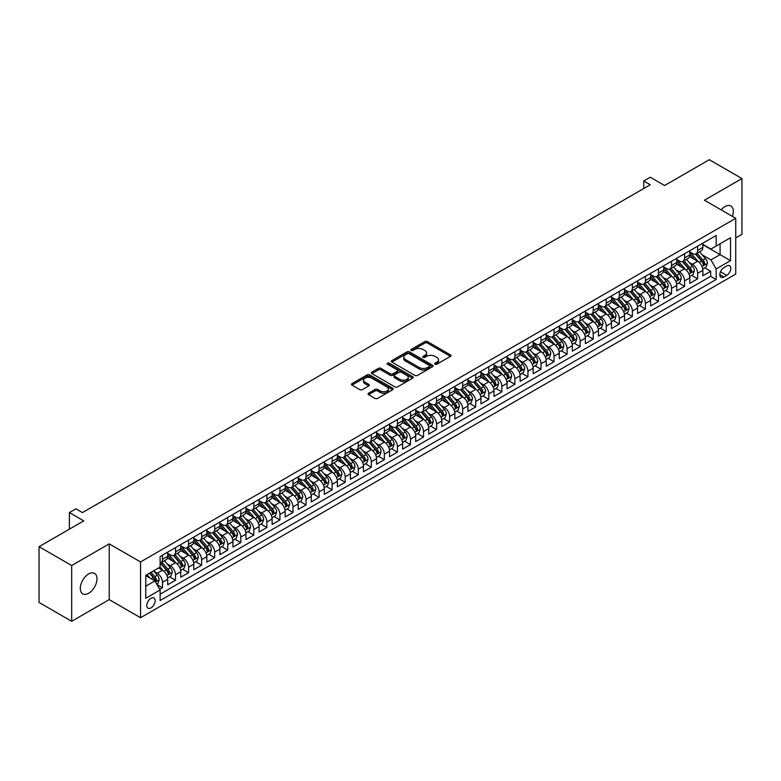 <?xml version="1.0" encoding="UTF-8"?>
<svg xmlns="http://www.w3.org/2000/svg" width="781" height="781" viewBox="0 0 781 781"><rect width="100%" height="100%" fill="white"/><g stroke="black" fill="none" stroke-linecap="round" stroke-linejoin="round"><path stroke-width="1.17" d="M435.046 364.219A1.269 0.732 0 0 0 436.843 364.219L450.452 356.361A1.816 1.045 0 0 0 450.988 355.619A1.816 1.045 0 0 0 450.452 354.886L427.392 341.57A1.816 1.045 0 0 0 424.825 341.57L411.216 349.429A1.269 0.732 0 0 0 410.845 349.947A1.269 0.732 0 0 0 411.216 350.464A1.269 0.732 0 0 0 413.012 350.464L414.77 349.449A5.799 3.349 0 0 1 422.97 349.449L424.893 350.552A5.799 3.349 0 0 1 426.592 352.924A5.799 3.349 0 0 1 424.893 355.287L423.136 356.302A1.269 0.732 0 0 0 422.765 356.819A1.269 0.732 0 0 0 423.136 357.337A1.269 0.732 0 0 0 424.923 357.337L426.69 356.321A5.799 3.349 0 0 1 434.89 356.321L436.813 357.434A5.799 3.349 0 0 1 438.512 359.797A5.799 3.349 0 0 1 436.813 362.169L435.046 363.185A1.269 0.732 0 0 0 434.675 363.702A1.269 0.732 0 0 0 435.046 364.219L435.046 363.185M88.653 593.257A11.813 6.824 120 0 0 96.366 582.851A11.813 6.824 120 0 0 94.56 573.381A11.813 6.824 120 0 0 88.653 573.967A11.813 6.824 120 0 0 80.931 584.373A11.813 6.824 120 0 0 82.747 593.843A11.813 6.824 120 0 0 88.653 593.257M732.402 216.366A11.813 6.824 120 0 0 730.889 205.999A11.813 6.824 120 0 0 724.983 206.584A11.813 6.824 120 0 0 721.146 209.874M150.977 607.911A5.906 3.407 120 0 0 154.833 602.707A5.906 3.407 120 0 0 153.935 597.973A5.906 3.407 120 0 0 150.977 598.266A5.906 3.407 120 0 0 147.121 603.479A5.906 3.407 120 0 0 148.029 608.204A5.906 3.407 120 0 0 150.977 607.911M368.583 393.194A1.816 1.045 0 0 0 368.056 393.936A1.816 1.045 0 0 0 368.583 394.678L375.056 398.417A1.816 1.045 0 0 0 377.613 398.417L392.736 389.69A1.816 1.045 0 0 0 393.263 388.948A1.816 1.045 0 0 0 392.736 388.206L369.677 374.89A1.816 1.045 0 0 0 367.109 374.89L351.987 383.617A1.816 1.045 0 0 0 351.46 384.359A1.816 1.045 0 0 0 351.987 385.101L359.807 389.612A1.816 1.045 0 0 0 362.364 389.612L368.837 385.873A1.816 1.045 0 0 0 369.374 385.14A1.816 1.045 0 0 0 368.837 384.398L364.961 382.163A4.842 2.802 0 0 1 363.546 380.181A4.842 2.802 0 0 1 366.533 377.594A4.842 2.802 0 0 1 371.815 378.199L387.005 386.966A4.842 2.802 0 0 1 388.421 388.948A4.842 2.802 0 0 1 385.433 391.535A4.842 2.802 0 0 1 380.142 390.92L377.613 389.465A1.816 1.045 0 0 0 375.056 389.465L368.583 393.194L368.583 394.678L375.056 390.969L375.056 389.465M735.751 237.893L741.95 234.32L741.95 178.546L709.314 159.705L664.611 185.517L650.251 177.228L643.729 180.997L650.251 184.765L82.454 512.58L75.923 508.812L69.402 512.58L69.402 529.167M71.686 565.522L71.686 621.295L109.213 599.623L109.213 543.859L71.686 565.522L39.05 546.68L83.752 520.868L69.402 512.58M109.213 543.859L140.541 561.949L735.751 218.299L735.751 274.072L140.541 617.712L140.541 561.949M741.95 178.546L704.423 200.219L735.751 218.299M414.896 375.407A1.816 1.045 0 0 0 417.464 375.407L432.576 366.68A1.816 1.045 0 0 0 433.113 365.938A1.816 1.045 0 0 0 432.576 365.205L409.517 351.889A1.816 1.045 0 0 0 406.96 351.889L391.837 360.617A1.816 1.045 0 0 0 391.31 361.359A1.816 1.045 0 0 0 391.837 362.091L414.896 375.407M387.923 364.493A1.269 0.732 0 0 1 389.211 364.678L389.211 363.165L412.661 376.706A1.816 1.045 0 0 1 413.188 377.448A1.816 1.045 0 0 1 412.661 378.18L397.539 386.907A1.816 1.045 0 0 1 394.981 386.907L371.912 373.601L371.912 372.117A1.816 1.045 0 0 0 371.385 372.859A1.816 1.045 0 0 0 371.912 373.601M371.912 372.117L378.385 368.378A1.816 1.045 0 0 1 380.943 368.378L390.305 373.777A1.816 1.045 0 0 0 392.863 373.777L397.158 371.307A1.816 1.045 0 0 0 397.685 370.565A1.816 1.045 0 0 0 397.158 369.823L387.415 364.2A1.269 0.732 0 0 1 387.044 363.682A1.269 0.732 0 0 1 387.825 363.009A1.269 0.732 0 0 1 389.211 363.165M71.686 621.295L39.05 602.454L39.05 546.68M159.754 589.362L162.468 587.79L157.049 584.666M153.964 571.36L157.245 573.244A7.38 4.266 60 0 1 162.468 582.294L167.69 579.277L167.69 584.784L175.52 580.254L169.575 576.827M167.017 563.823L170.297 565.717A7.38 4.266 60 0 1 175.52 574.757L180.743 571.741L180.743 577.247L188.572 572.717L182.637 569.29M180.069 556.287L183.35 558.181A7.38 4.266 60 0 1 188.572 567.221L193.795 564.204L193.795 569.71L201.625 565.19L195.689 561.754M193.122 548.75L196.402 550.644A7.38 4.266 60 0 1 201.625 559.684L206.848 556.668L206.848 562.174L214.677 557.654L208.742 554.217M206.174 541.213L209.454 543.107A7.38 4.266 60 0 1 214.677 552.147L219.9 549.131L219.9 554.637L227.73 550.117L221.794 546.68M219.236 533.677L222.507 535.571A7.38 4.266 60 0 1 227.73 544.611L232.953 541.594L232.953 547.1L240.782 542.58L234.847 539.144M232.289 526.14L235.559 528.034A7.38 4.266 60 0 1 240.782 537.074L246.005 534.058L246.005 539.564L253.835 535.044L247.899 531.617M245.341 518.604L248.612 520.497A7.38 4.266 60 0 1 253.835 529.538L259.058 526.521L259.058 532.027L266.887 527.507L260.952 524.08M258.394 511.067L261.664 512.961A7.38 4.266 60 0 1 266.887 522.001L272.11 518.994L272.11 524.49L279.94 519.97L274.004 516.544M271.446 503.53L274.717 505.424A7.38 4.266 60 0 1 279.94 514.464L285.163 511.457L285.163 516.954L292.992 512.434L287.057 509.007M284.499 495.994L287.769 497.887A7.38 4.266 60 0 1 292.992 506.928L298.215 503.921L298.215 509.417L306.045 504.897L300.109 501.47M297.551 488.457L300.822 490.351A7.38 4.266 60 0 1 306.045 499.401L311.268 496.384L311.268 501.88L319.097 497.36L313.161 493.934M310.604 480.92L313.884 482.814A7.38 4.266 60 0 1 319.097 491.864L324.32 488.847L324.32 494.344L332.15 489.824L326.214 486.397M323.656 473.384L326.936 475.278A7.38 4.266 60 0 1 332.15 484.327L337.372 481.311L337.372 486.807L345.202 482.287L339.266 478.86M336.709 465.857L339.989 467.741A7.38 4.266 60 0 1 345.202 476.791L350.425 473.774L350.425 479.27L358.254 474.75L352.319 471.324M349.761 458.32L353.041 460.204A7.38 4.266 60 0 1 358.254 469.254L363.477 466.237L363.477 471.744L371.317 467.214L365.371 463.787M362.814 450.783L366.094 452.668A7.38 4.266 60 0 1 371.317 461.717L376.53 458.701L376.53 464.207L384.369 459.677L378.424 456.25M375.866 443.247L379.146 445.141A7.38 4.266 60 0 1 384.369 454.181L389.582 451.164L389.582 456.67L397.422 452.14L391.476 448.714M388.918 435.71L392.199 437.604A7.38 4.266 60 0 1 397.422 446.644L402.635 443.628L402.635 449.134L410.474 444.614L404.529 441.177M401.971 428.173L405.251 430.067A7.38 4.266 60 0 1 410.474 439.107L415.697 436.091L415.697 441.597L423.527 437.077L417.581 433.64M415.023 420.637L418.304 422.531A7.38 4.266 60 0 1 423.527 431.571L428.749 428.554L428.749 434.06L436.579 429.54L430.634 426.104M428.076 413.1L431.356 414.994A7.38 4.266 60 0 1 436.579 424.034L441.802 421.018L441.802 426.524L449.631 422.004L443.686 418.567M441.128 405.564L444.409 407.457A7.38 4.266 60 0 1 449.631 416.498L454.854 413.481L454.854 418.987L462.684 414.467L456.748 411.04M454.181 398.027L457.461 399.921A7.38 4.266 60 0 1 462.684 408.961L467.907 405.944L467.907 411.45L475.736 406.93L469.801 403.504M467.233 390.49L470.513 392.384A7.38 4.266 60 0 1 475.736 401.424L480.959 398.417L480.959 403.914L488.789 399.394L482.853 395.967M480.286 382.954L483.566 384.848A7.38 4.266 60 0 1 488.789 393.888L494.012 390.881L494.012 396.377L501.841 391.857L495.906 388.43M493.338 375.417L496.618 377.311A7.38 4.266 60 0 1 501.841 386.351L507.064 383.344L507.064 388.84L514.894 384.32L508.958 380.894M506.4 367.88L509.671 369.774A7.38 4.266 60 0 1 514.894 378.824L520.117 375.807L520.117 381.304L527.946 376.784L522.011 373.357M519.453 360.344L522.723 362.238A7.38 4.266 60 0 1 527.946 371.287L533.169 368.271L533.169 373.767L540.999 369.247L535.063 365.82M532.505 352.807L535.776 354.701A7.38 4.266 60 0 1 540.999 363.751L546.222 360.734L546.222 366.23L554.051 361.71L548.116 358.284M545.558 345.28L548.828 347.164A7.38 4.266 60 0 1 554.051 356.214L559.274 353.197L559.274 358.694L567.104 354.174L561.168 350.747M558.61 337.743L561.881 339.628A7.38 4.266 60 0 1 567.104 348.677L572.327 345.661L572.327 351.167L580.156 346.637L574.22 343.21M571.663 330.207L574.933 332.091A7.38 4.266 60 0 1 580.156 341.141L585.379 338.124L585.379 343.63L593.209 339.1L587.273 335.674M584.715 322.67L587.995 324.564A7.38 4.266 60 0 1 593.209 333.604L598.431 330.588L598.431 336.094L606.261 331.564L600.325 328.137M597.768 315.133L601.048 317.027A7.38 4.266 60 0 1 606.261 326.067L611.484 323.051L611.484 328.557L619.313 324.037L613.378 320.6M610.82 307.597L614.1 309.491A7.38 4.266 60 0 1 619.313 318.531L624.536 315.514L624.536 321.02L632.366 316.5L626.43 313.064M623.873 300.06L627.153 301.954A7.38 4.266 60 0 1 632.366 310.994L637.589 307.978L637.589 313.484L645.428 308.964L639.483 305.527M636.925 292.524L640.205 294.417A7.38 4.266 60 0 1 645.428 303.458L650.641 300.441L650.641 305.947L658.481 301.427L652.535 297.991M649.977 284.987L653.258 286.881A7.38 4.266 60 0 1 658.481 295.921L663.694 292.904L663.694 298.41L671.533 293.89L665.588 290.464M663.03 277.45L666.31 279.344A7.38 4.266 60 0 1 671.533 288.384L676.746 285.368L676.746 290.874L684.586 286.354L678.64 282.927M676.082 269.914L679.363 271.808A7.38 4.266 60 0 1 684.586 280.848L689.799 277.841L689.799 283.337L697.638 278.817L697.638 273.311A7.38 4.266 -120 0 0 692.415 264.271L689.135 262.377M691.693 275.39L697.638 278.817M167.69 579.277A7.38 4.266 -120 0 0 162.468 570.237L158.553 567.972M180.743 571.741A7.38 4.266 -120 0 0 175.52 562.701L167.446 558.034M193.795 564.204A7.38 4.266 -120 0 0 188.572 555.164L180.499 550.498M206.848 556.668A7.38 4.266 -120 0 0 201.625 547.627L193.551 542.971M219.9 549.131A7.38 4.266 -120 0 0 214.677 540.091L206.604 535.434M232.953 541.594A7.38 4.266 -120 0 0 227.73 532.554L219.656 527.897M246.005 534.058A7.38 4.266 -120 0 0 240.782 525.017L232.709 520.361M259.058 526.521A7.38 4.266 -120 0 0 253.835 517.481L245.761 512.824M272.11 518.994A7.38 4.266 -120 0 0 266.887 509.944L258.814 505.287M285.163 511.457A7.38 4.266 -120 0 0 279.94 502.408L271.866 497.751M298.215 503.921A7.38 4.266 -120 0 0 292.992 494.871L284.919 490.214M311.268 496.384A7.38 4.266 -120 0 0 306.045 487.334L297.971 482.678M324.32 488.847A7.38 4.266 -120 0 0 319.097 479.798L311.023 475.141M337.372 481.311A7.38 4.266 -120 0 0 332.15 472.271L324.086 467.604M350.425 473.774A7.38 4.266 -120 0 0 345.202 464.734L337.138 460.068M363.477 466.237A7.38 4.266 -120 0 0 358.254 457.197L350.191 452.531M376.53 458.701A7.38 4.266 -120 0 0 371.317 449.661L363.243 444.994M389.582 451.164A7.38 4.266 -120 0 0 384.369 442.124L376.296 437.458M402.635 443.628A7.38 4.266 -120 0 0 397.422 434.587L389.348 429.921M415.697 436.091A7.38 4.266 -120 0 0 410.474 427.051L402.4 422.394M428.749 428.554A7.38 4.266 -120 0 0 423.527 419.514L415.453 414.857M441.802 421.018A7.38 4.266 -120 0 0 436.579 411.977L428.505 407.321M454.854 413.481A7.38 4.266 -120 0 0 449.631 404.441L441.558 399.784M467.907 405.944A7.38 4.266 -120 0 0 462.684 396.904L454.61 392.247M480.959 398.417A7.38 4.266 -120 0 0 475.736 389.368L467.663 384.711M494.012 390.881A7.38 4.266 -120 0 0 488.789 381.831L480.715 377.174M507.064 383.344A7.38 4.266 -120 0 0 501.841 374.294L493.768 369.638M520.117 375.807A7.38 4.266 -120 0 0 514.894 366.758L506.82 362.101M533.169 368.271A7.38 4.266 -120 0 0 527.946 359.221L519.873 354.564M546.222 360.734A7.38 4.266 -120 0 0 540.999 351.694L532.925 347.028M559.274 353.197A7.38 4.266 -120 0 0 554.051 344.157L545.978 339.491M572.327 345.661A7.38 4.266 -120 0 0 567.104 336.621L559.03 331.954M585.379 338.124A7.38 4.266 -120 0 0 580.156 329.084L572.082 324.418M598.431 330.588A7.38 4.266 -120 0 0 593.209 321.547L585.135 316.881M611.484 323.051A7.38 4.266 -120 0 0 606.261 314.011L598.197 309.344M624.536 315.514A7.38 4.266 -120 0 0 619.313 306.474L611.25 301.817M637.589 307.978A7.38 4.266 -120 0 0 632.366 298.938L624.302 294.281M650.641 300.441A7.38 4.266 -120 0 0 645.428 291.401L637.355 286.744M663.694 292.904A7.38 4.266 -120 0 0 658.481 283.864L650.407 279.207M676.746 285.368A7.38 4.266 -120 0 0 671.533 276.328L663.459 271.671M689.799 277.841A7.38 4.266 -120 0 0 684.586 268.791L676.512 264.134M726.74 266.009L723.87 267.658A5.721 3.3 120 0 0 720.131 272.706A5.721 3.3 120 0 0 721.009 277.294A5.721 3.3 120 0 0 723.87 277.011L726.74 275.351A5.721 3.3 120 0 0 730.479 270.304A5.721 3.3 120 0 0 729.6 265.725A5.721 3.3 120 0 0 726.74 266.009M145.754 586.209L154.892 580.937L160.115 589.977L160.115 600.53L716.167 279.491L716.167 268.947L710.954 259.897L702.187 254.84M160.115 589.977L145.754 598.266L145.754 575.363L160.115 567.065L160.115 556.521L716.167 235.481L716.167 246.035L730.528 237.746L730.528 260.659L716.167 268.947M167.69 553.358L170.297 554.861A7.38 4.266 60 0 0 173.987 555.223L179.21 552.216A7.38 4.266 -120 0 0 180.743 548.828L180.743 544.611M180.743 545.821L183.35 547.325A7.38 4.266 60 0 0 187.04 547.686L192.263 544.679A7.38 4.266 -120 0 0 193.795 541.292L193.795 537.074M193.795 538.285L196.402 539.788A7.38 4.266 60 0 0 200.092 540.159L205.315 537.143A7.38 4.266 -120 0 0 206.848 533.765L206.848 529.538M206.848 530.748L209.454 532.251A7.38 4.266 60 0 0 213.145 532.622L218.368 529.606A7.38 4.266 -120 0 0 219.9 526.228L219.9 522.001M219.9 523.211L222.507 524.715A7.38 4.266 60 0 0 226.197 525.086L231.42 522.069A7.38 4.266 -120 0 0 232.953 518.691L232.953 514.464M232.953 515.675L235.559 517.178A7.38 4.266 60 0 0 239.25 517.549L244.473 514.533A7.38 4.266 -120 0 0 246.005 511.155L246.005 506.928M246.005 508.138L248.612 509.642A7.38 4.266 60 0 0 252.302 510.013L257.525 506.996A7.38 4.266 -120 0 0 259.058 503.618L259.058 499.391M259.058 500.601L261.664 502.105A7.38 4.266 60 0 0 265.364 502.476L270.577 499.459A7.38 4.266 -120 0 0 272.11 496.081L272.11 491.864M272.11 493.065L274.717 494.568A7.38 4.266 60 0 0 278.417 494.939L283.63 491.923A7.38 4.266 -120 0 0 285.163 488.545L285.163 484.327M285.163 485.528L287.769 487.041A7.38 4.266 60 0 0 291.469 487.403L296.682 484.386A7.38 4.266 -120 0 0 298.215 481.008L298.215 476.791M298.215 477.992L300.822 479.505A7.38 4.266 60 0 0 304.522 479.866L309.735 476.849A7.38 4.266 -120 0 0 311.268 473.471L311.268 469.254M311.268 470.455L313.884 471.968A7.38 4.266 60 0 0 317.574 472.329L322.797 469.313A7.38 4.266 -120 0 0 324.32 465.935L324.32 461.717M324.32 462.918L326.936 464.431A7.38 4.266 60 0 0 330.627 464.793L335.85 461.776A7.38 4.266 -120 0 0 337.372 458.398L337.372 454.181M337.372 455.382L339.989 456.895A7.38 4.266 60 0 0 343.679 457.256L348.902 454.239A7.38 4.266 -120 0 0 350.425 450.862L350.425 446.644M350.425 447.845L353.041 449.358A7.38 4.266 60 0 0 356.732 449.719L361.954 446.712A7.38 4.266 -120 0 0 363.477 443.325L363.477 439.107M363.477 440.308L366.094 441.821A7.38 4.266 60 0 0 369.784 442.183L375.007 439.176A7.38 4.266 -120 0 0 376.53 435.788L376.53 431.571M376.53 432.781L379.146 434.285A7.38 4.266 60 0 0 382.836 434.646L388.059 431.639A7.38 4.266 -120 0 0 389.582 428.252L389.582 424.034M389.582 425.245L392.199 426.748A7.38 4.266 60 0 0 395.889 427.109L401.112 424.103A7.38 4.266 -120 0 0 402.635 420.715L402.635 416.498M402.635 417.708L405.251 419.212A7.38 4.266 60 0 0 408.941 419.582L414.164 416.566A7.38 4.266 -120 0 0 415.697 413.188L415.697 408.961M415.697 410.171L418.304 411.675A7.38 4.266 60 0 0 421.994 412.046L427.217 409.029A7.38 4.266 -120 0 0 428.749 405.651L428.749 401.424M428.749 402.635L431.356 404.138A7.38 4.266 60 0 0 435.046 404.509L440.269 401.493A7.38 4.266 -120 0 0 441.802 398.115L441.802 393.888M441.802 395.098L444.409 396.602A7.38 4.266 60 0 0 448.099 396.973L453.322 393.956A7.38 4.266 -120 0 0 454.854 390.578L454.854 386.351M454.854 387.561L457.461 389.065A7.38 4.266 60 0 0 461.151 389.436L466.374 386.419A7.38 4.266 -120 0 0 467.907 383.041L467.907 378.814M467.907 380.025L470.513 381.528A7.38 4.266 60 0 0 474.204 381.899L479.427 378.883A7.38 4.266 -120 0 0 480.959 375.505L480.959 371.287M480.959 372.488L483.566 373.992A7.38 4.266 60 0 0 487.256 374.363L492.479 371.346A7.38 4.266 -120 0 0 494.012 367.968L494.012 363.751M494.012 364.952L496.618 366.465A7.38 4.266 60 0 0 500.309 366.826L505.532 363.809A7.38 4.266 -120 0 0 507.064 360.431L507.064 356.214M507.064 357.415L509.671 358.928A7.38 4.266 60 0 0 513.361 359.289L518.584 356.273A7.38 4.266 -120 0 0 520.117 352.895L520.117 348.677M520.117 349.878L522.723 351.391A7.38 4.266 60 0 0 526.414 351.753L531.636 348.736A7.38 4.266 -120 0 0 533.169 345.358L533.169 341.141M533.169 342.342L535.776 343.855A7.38 4.266 60 0 0 539.476 344.216L544.689 341.199A7.38 4.266 -120 0 0 546.222 337.822L546.222 333.604M546.222 334.805L548.828 336.318A7.38 4.266 60 0 0 552.528 336.679L557.741 333.663A7.38 4.266 -120 0 0 559.274 330.285L559.274 326.067M559.274 327.268L561.881 328.781A7.38 4.266 60 0 0 565.581 329.143L570.794 326.136A7.38 4.266 -120 0 0 572.327 322.748L572.327 318.531M572.327 319.741L574.933 321.245A7.38 4.266 60 0 0 578.633 321.606L583.846 318.599A7.38 4.266 -120 0 0 585.379 315.212L585.379 310.994M585.379 312.205L587.995 313.708A7.38 4.266 60 0 0 591.686 314.069L596.909 311.063A7.38 4.266 -120 0 0 598.431 307.675L598.431 303.458M598.431 304.668L601.048 306.172A7.38 4.266 60 0 0 604.738 306.533L609.961 303.526A7.38 4.266 -120 0 0 611.484 300.138L611.484 295.921M611.484 297.131L614.1 298.635A7.38 4.266 60 0 0 617.791 299.006L623.013 295.989A7.38 4.266 -120 0 0 624.536 292.611L624.536 288.384M624.536 289.595L627.153 291.098A7.38 4.266 60 0 0 630.843 291.469L636.066 288.453A7.38 4.266 -120 0 0 637.589 285.075L637.589 280.848M637.589 282.058L640.205 283.562A7.38 4.266 60 0 0 643.895 283.933L649.118 280.916A7.38 4.266 -120 0 0 650.641 277.538L650.641 273.311M650.641 274.522L653.258 276.025A7.38 4.266 60 0 0 656.948 276.396L662.171 273.379A7.38 4.266 -120 0 0 663.694 270.001L663.694 265.774M663.694 266.985L666.31 268.488A7.38 4.266 60 0 0 670 268.859L675.223 265.843A7.38 4.266 -120 0 0 676.746 262.465L676.746 258.238M676.746 259.448L679.363 260.952A7.38 4.266 60 0 0 683.053 261.323L688.276 258.306A7.38 4.266 -120 0 0 689.799 254.928L689.799 250.711M160.115 594.195L710.69 276.328L710.69 271.28L702.861 275.8L702.861 270.304A7.38 4.266 -120 0 0 697.638 261.254L689.564 256.598M689.799 251.912L692.415 253.415A7.38 4.266 -120 0 0 696.105 253.786A7.38 4.266 -120 0 0 697.638 250.408L697.638 246.181M696.105 253.786L701.328 250.769A7.38 4.266 -120 0 0 702.861 247.392L702.861 243.174M162.468 555.164L162.468 559.381A7.38 4.266 60 0 1 160.935 562.759A7.38 4.266 60 0 1 160.115 563.062M160.935 562.759L166.158 559.752A7.38 4.266 -120 0 0 167.69 556.365L167.69 552.147M175.52 547.627L175.52 551.845A7.38 4.266 60 0 1 173.987 555.223M188.572 540.091L188.572 544.308A7.38 4.266 60 0 1 187.04 547.686M201.625 532.554L201.625 536.772A7.38 4.266 60 0 1 200.092 540.159M214.677 525.017L214.677 529.235A7.38 4.266 60 0 1 213.145 532.622M227.73 517.481L227.73 521.698A7.38 4.266 60 0 1 226.197 525.086M240.782 509.944L240.782 514.162A7.38 4.266 60 0 1 239.25 517.549M253.835 502.408L253.835 506.635A7.38 4.266 60 0 1 252.302 510.013M266.887 494.871L266.887 499.098A7.38 4.266 60 0 1 265.364 502.476M279.94 487.334L279.94 491.561A7.38 4.266 60 0 1 278.417 494.939M292.992 479.798L292.992 484.025A7.38 4.266 60 0 1 291.469 487.403M306.045 472.261L306.045 476.488A7.38 4.266 60 0 1 304.522 479.866M319.097 464.734L319.097 468.951A7.38 4.266 60 0 1 317.574 472.329M332.15 457.197L332.15 461.415A7.38 4.266 60 0 1 330.627 464.793M345.202 449.661L345.202 453.878A7.38 4.266 60 0 1 343.679 457.256M358.254 442.124L358.254 446.341A7.38 4.266 60 0 1 356.732 449.719M371.317 434.587L371.317 438.805A7.38 4.266 60 0 1 369.784 442.183M384.369 427.051L384.369 431.268A7.38 4.266 60 0 1 382.836 434.646M397.422 419.514L397.422 423.732A7.38 4.266 60 0 1 395.889 427.109M410.474 411.977L410.474 416.195A7.38 4.266 60 0 1 408.941 419.582M423.527 404.441L423.527 408.658A7.38 4.266 60 0 1 421.994 412.046M436.579 396.904L436.579 401.122A7.38 4.266 60 0 1 435.046 404.509M449.631 389.368L449.631 393.585A7.38 4.266 60 0 1 448.099 396.973M462.684 381.831L462.684 386.058A7.38 4.266 60 0 1 461.151 389.436M475.736 374.294L475.736 378.521A7.38 4.266 60 0 1 474.204 381.899M488.789 366.758L488.789 370.985A7.38 4.266 60 0 1 487.256 374.363M501.841 359.221L501.841 363.448A7.38 4.266 60 0 1 500.309 366.826M514.894 351.684L514.894 355.911A7.38 4.266 60 0 1 513.361 359.289M527.946 344.157L527.946 348.375A7.38 4.266 60 0 1 526.414 351.753M540.999 336.621L540.999 340.838A7.38 4.266 60 0 1 539.476 344.216M554.051 329.084L554.051 333.302A7.38 4.266 60 0 1 552.528 336.679M567.104 321.547L567.104 325.765A7.38 4.266 60 0 1 565.581 329.143M580.156 314.011L580.156 318.228A7.38 4.266 60 0 1 578.633 321.606M593.209 306.474L593.209 310.692A7.38 4.266 60 0 1 591.686 314.069M606.261 298.938L606.261 303.155A7.38 4.266 60 0 1 604.738 306.533M619.313 291.401L619.313 295.618A7.38 4.266 60 0 1 617.791 299.006M632.366 283.864L632.366 288.082A7.38 4.266 60 0 1 630.843 291.469M645.428 276.328L645.428 280.545A7.38 4.266 60 0 1 643.895 283.933M658.481 268.791L658.481 273.008A7.38 4.266 60 0 1 656.948 276.396M671.533 261.254L671.533 265.481A7.38 4.266 60 0 1 670 268.859M684.586 253.718L684.586 257.945A7.38 4.266 60 0 1 683.053 261.323M684.586 280.848L684.586 286.354M671.533 288.384L671.533 293.89M658.481 295.921L658.481 301.427M645.428 303.458L645.428 308.964M632.366 310.994L632.366 316.5M619.313 318.531L619.313 324.037M606.261 326.067L606.261 331.564M593.209 333.604L593.209 339.1M580.156 341.141L580.156 346.637M567.104 348.677L567.104 354.174M554.051 356.214L554.051 361.71M540.999 363.751L540.999 369.247M527.946 371.287L527.946 376.784M514.894 378.824L514.894 384.32M501.841 386.351L501.841 391.857M488.789 393.888L488.789 399.394M475.736 401.424L475.736 406.93M462.684 408.961L462.684 414.467M449.631 416.498L449.631 422.004M436.579 424.034L436.579 429.54M423.527 431.571L423.527 437.077M410.474 439.107L410.474 444.614M397.422 446.644L397.422 452.14M384.369 454.181L384.369 459.677M371.317 461.717L371.317 467.214M358.254 469.254L358.254 474.75M345.202 476.791L345.202 482.287M332.15 484.327L332.15 489.824M319.097 491.864L319.097 497.36M306.045 499.401L306.045 504.897M292.992 506.928L292.992 512.434M279.94 514.464L279.94 519.97M266.887 522.001L266.887 527.507M253.835 529.538L253.835 535.044M240.782 537.074L240.782 542.58M227.73 544.611L227.73 550.117M214.677 552.147L214.677 557.654M201.625 559.684L201.625 565.19M188.572 567.221L188.572 572.717M175.52 574.757L175.52 580.254M162.468 582.294L162.468 587.79M154.892 580.937L145.754 575.665M710.954 259.897L720.082 254.626L720.082 243.77L730.528 237.746M702.861 244.678L730.528 260.659M702.861 244.375L710.954 249.051L716.167 246.035M109.213 599.623L140.541 617.712M643.729 180.997L643.729 188.533M704.745 267.854L710.69 271.28M710.69 276.328L716.167 279.491M435.554 364.395L436.813 363.673A5.799 3.349 0 0 0 438.512 361.31L438.512 359.797M426.592 352.924L426.592 354.428A5.799 3.349 0 0 1 424.893 356.8L423.634 357.522M450.452 354.886L450.452 356.361L427.392 343.074A1.816 1.045 0 0 0 424.825 343.074L411.724 350.64M432.576 365.205L432.576 366.68L409.517 353.393A1.816 1.045 0 0 0 406.96 353.393L391.857 362.111M429.374 366.455A1.269 0.732 0 0 0 429.745 365.938A1.269 0.732 0 0 0 429.374 365.42L409.137 353.734A1.269 0.732 0 0 0 407.34 353.734L405.485 354.808A5.799 3.349 0 0 0 403.787 357.171A5.799 3.349 0 0 0 405.485 359.543L419.319 367.529A5.799 3.349 0 0 0 427.519 367.529L429.374 366.455L429.374 367.968A1.269 0.732 0 0 0 429.745 367.451L429.745 365.938M403.787 357.171L403.787 358.684A5.799 3.349 0 0 0 405.485 361.047L405.485 359.543M429.374 367.968L427.519 369.042A5.799 3.349 0 0 1 419.319 369.042L405.485 361.047M371.941 373.611L378.385 369.891L378.385 368.378M397.685 370.565L397.685 372.068A1.816 1.045 0 0 1 397.158 372.81L392.863 375.29A1.816 1.045 0 0 1 390.305 375.29L380.943 369.891A1.816 1.045 0 0 0 378.385 369.891M389.211 364.678L412.632 378.199M400.009 379.381A4.842 2.802 0 0 0 405.29 379.996A4.842 2.802 0 0 0 408.278 377.408A4.842 2.802 0 0 0 406.862 375.427L401.512 372.342A1.816 1.045 0 0 0 398.945 372.342L394.659 374.821A1.816 1.045 0 0 0 394.122 375.554A1.816 1.045 0 0 0 394.659 376.296L400.009 379.381L400.009 380.894A4.842 2.802 0 0 0 405.29 381.499A4.842 2.802 0 0 0 408.278 378.912L408.278 377.408M394.122 375.554L394.122 377.067A1.816 1.045 0 0 0 394.659 377.799L394.659 376.296M400.009 380.894L394.659 377.799M388.421 388.948L388.421 390.451A4.842 2.802 0 0 1 385.433 393.038A4.842 2.802 0 0 1 380.142 392.433L377.613 390.969A1.816 1.045 0 0 0 375.056 390.969M363.546 380.181L363.546 381.684A4.842 2.802 0 0 0 364.961 383.666L364.961 382.163M368.817 385.892L364.961 383.666M392.706 389.699L369.677 376.403A1.816 1.045 0 0 0 367.109 376.403L352.016 385.111M702.744 269.006L706.122 267.063L707.42 263.295A4.891 2.821 -120 0 0 705.516 258.696L699.551 251.794M698.36 261.733L691.292 253.542A14.126 8.152 -120 0 0 689.799 251.99M694.485 259.438L690.521 254.86A11.725 6.765 -120 0 0 689.799 254.069M695.441 254.05L701.475 261.03A4.891 2.821 60 0 1 703.212 264.408L704.784 263.5A4.891 2.821 -120 0 0 703.037 260.132L697.072 253.229M695.793 253.932L702.275 261.44A2.489 1.435 60 0 1 702.91 262.416L704.784 263.5M703.212 264.408L703.574 264.984M689.691 276.542L693.069 274.6L694.368 270.831A4.891 2.821 -120 0 0 692.464 266.233L686.499 259.331M685.308 269.269L678.23 261.079A14.126 8.152 -120 0 0 676.746 259.526M681.432 266.975L677.469 262.396A11.725 6.765 -120 0 0 676.746 261.606M682.389 261.586L688.422 268.566A4.891 2.821 60 0 1 690.16 271.944L691.732 271.036A4.891 2.821 -120 0 0 689.984 267.668L684.019 260.766M682.74 261.469L689.223 268.976A2.489 1.435 60 0 1 689.857 269.953L691.732 271.036M690.16 271.944L690.521 272.52M676.639 284.079L680.017 282.136L681.315 278.368A4.891 2.821 -120 0 0 679.411 273.77L673.447 266.868M672.256 276.806L665.178 268.615A14.126 8.152 -120 0 0 663.694 267.063M668.38 274.512L664.416 269.923A11.725 6.765 -120 0 0 663.694 269.142M669.337 269.123L675.37 276.103A4.891 2.821 60 0 1 677.107 279.481L678.679 278.573A4.891 2.821 -120 0 0 676.932 275.205L670.967 268.293M669.688 269.006L676.17 276.513A2.489 1.435 60 0 1 676.795 277.489L678.679 278.573M677.107 279.481L677.469 280.057M663.586 291.616L666.964 289.663L668.263 285.895A4.891 2.821 -120 0 0 666.359 281.306L660.394 274.404M659.203 284.343L652.125 276.152A14.126 8.152 -120 0 0 650.641 274.6M655.327 282.048L651.364 277.46A11.725 6.765 -120 0 0 650.641 276.679M656.284 276.659L662.317 283.64A4.891 2.821 60 0 1 664.055 287.008L665.627 286.11A4.891 2.821 -120 0 0 663.879 282.742L657.914 275.83M656.636 276.542L663.118 284.05A2.489 1.435 60 0 1 663.743 285.026L665.627 286.11M664.055 287.008L664.416 287.593M650.534 299.152L653.912 297.2L655.21 293.431A4.891 2.821 -120 0 0 653.307 288.843L647.342 281.941M646.151 291.879L639.073 283.688A14.126 8.152 -120 0 0 637.589 282.136M642.275 289.585L638.311 284.997A11.725 6.765 -120 0 0 637.589 284.216M643.232 284.196L649.265 291.176A4.891 2.821 60 0 1 651.003 294.544L652.574 293.646A4.891 2.821 -120 0 0 650.827 290.278L644.862 283.366M643.583 284.079L650.065 291.586A2.489 1.435 60 0 1 650.69 292.563L652.574 293.646M651.003 294.544L651.364 295.13M637.481 306.689L640.859 304.736L642.158 300.968A4.891 2.821 -120 0 0 640.254 296.38L634.289 289.478M633.098 299.416L626.02 291.225A14.126 8.152 -120 0 0 624.536 289.673M629.213 297.112L625.259 292.533A11.725 6.765 -120 0 0 624.536 291.752M630.179 291.733L636.212 298.713A4.891 2.821 60 0 1 637.95 302.081L639.522 301.183A4.891 2.821 -120 0 0 637.774 297.815L631.809 290.903M630.531 291.616L637.013 299.123A2.489 1.435 60 0 1 637.638 300.099L639.522 301.183M637.95 302.081L638.311 302.667M624.429 314.226L627.807 312.273L629.105 308.505A4.891 2.821 -120 0 0 627.202 303.916L621.237 297.014M620.046 306.953L612.968 298.762A14.126 8.152 -120 0 0 611.484 297.21M616.16 304.649L612.206 300.07A11.725 6.765 -120 0 0 611.484 299.289M617.127 299.269L623.16 306.25A4.891 2.821 60 0 1 624.898 309.618L626.469 308.72A4.891 2.821 -120 0 0 624.722 305.342L618.757 298.44M617.478 299.152L623.96 306.66A2.489 1.435 60 0 1 624.585 307.636L626.469 308.72M624.898 309.618L625.259 310.203M611.377 321.762L614.745 319.81L616.053 316.041A4.891 2.821 -120 0 0 614.149 311.453L608.184 304.541M606.993 314.489L599.915 306.298A14.126 8.152 -120 0 0 598.431 304.746M603.108 312.185L599.154 307.607A11.725 6.765 -120 0 0 598.431 306.826M604.074 306.806L610.107 313.786A4.891 2.821 60 0 1 611.845 317.154L613.417 316.256A4.891 2.821 -120 0 0 611.669 312.878L605.705 305.976M604.426 306.689L610.908 314.196A2.489 1.435 60 0 1 611.533 315.173L613.417 316.256M611.845 317.154L612.206 317.74M598.324 329.299L601.692 327.346L603 323.578A4.891 2.821 -120 0 0 601.097 318.99L595.132 312.078M593.941 322.026L586.863 313.835A14.126 8.152 -120 0 0 585.379 312.283M590.055 319.722L586.101 315.143A11.725 6.765 -120 0 0 585.379 314.352M591.022 314.343L597.045 321.323A4.891 2.821 60 0 1 598.793 324.691L600.364 323.793A4.891 2.821 -120 0 0 598.617 320.415L592.652 313.513M591.373 314.226L597.855 321.733A2.489 1.435 60 0 1 598.48 322.699L600.364 323.793M598.793 324.691L599.154 325.277M585.272 336.836L588.64 334.883L589.948 331.115A4.891 2.821 -120 0 0 588.044 326.526L582.079 319.614M580.888 329.562L573.81 321.372A14.126 8.152 -120 0 0 572.327 319.82M577.003 327.259L573.049 322.68A11.725 6.765 -120 0 0 572.327 321.889M577.969 321.879L583.993 328.86A4.891 2.821 60 0 1 585.74 332.228L587.312 331.32A4.891 2.821 -120 0 0 585.565 327.952L579.6 321.05M578.321 321.762L584.803 329.27A2.489 1.435 60 0 1 585.428 330.236L587.312 331.32M585.74 332.228L586.101 332.813M572.219 344.372L575.587 342.42L576.895 338.651A4.891 2.821 -120 0 0 574.992 334.063L569.027 327.151M567.836 337.099L560.758 328.908A14.126 8.152 -120 0 0 559.274 327.356M563.95 334.795L559.997 330.217A11.725 6.765 -120 0 0 559.274 329.426M564.907 329.406L570.94 336.396A4.891 2.821 60 0 1 572.688 339.764L574.25 338.856A4.891 2.821 -120 0 0 572.512 335.488L566.547 328.586M565.268 329.299L571.751 336.796A2.489 1.435 60 0 1 572.375 337.773L574.25 338.856M572.688 339.764L573.039 340.34M559.167 351.899L562.535 349.956L563.843 346.188A4.891 2.821 -120 0 0 561.939 341.6L555.974 334.688M554.783 344.626L547.706 336.445A14.126 8.152 -120 0 0 546.222 334.893M550.898 342.332L546.944 337.753A11.725 6.765 -120 0 0 546.222 336.962M551.855 336.943L557.888 343.933A4.891 2.821 60 0 1 559.635 347.301L561.197 346.393A4.891 2.821 -120 0 0 559.46 343.025L553.495 336.123M552.216 336.836L558.698 344.333A2.489 1.435 60 0 1 559.323 345.309L561.197 346.393M559.635 347.301L559.987 347.877M546.114 359.436L549.482 357.493L550.79 353.725A4.891 2.821 -120 0 0 548.887 349.127L542.922 342.224M541.721 352.163L534.653 343.982A14.126 8.152 -120 0 0 533.169 342.429M537.845 349.868L533.892 345.29A11.725 6.765 -120 0 0 533.169 344.499M538.802 344.48L544.835 351.47A4.891 2.821 60 0 1 546.583 354.838L548.145 353.93A4.891 2.821 -120 0 0 546.407 350.562L540.442 343.66M539.163 344.372L545.646 351.87A2.489 1.435 60 0 1 546.27 352.846L548.145 353.93M546.583 354.838L546.934 355.414M533.062 366.972L536.43 365.03L537.738 361.261A4.891 2.821 -120 0 0 535.834 356.663L529.869 349.761M528.669 359.699L521.601 351.518A14.126 8.152 -120 0 0 520.117 349.966M524.793 357.405L520.839 352.827A11.725 6.765 -120 0 0 520.117 352.036M525.75 352.016L531.783 359.006A4.891 2.821 60 0 1 533.53 362.374L535.092 361.466A4.891 2.821 -120 0 0 533.355 358.098L527.39 351.196M526.111 351.909L532.593 359.406A2.489 1.435 60 0 1 533.218 360.383L535.092 361.466M533.53 362.374L533.882 362.95M520.009 374.509L523.377 372.566L524.686 368.798A4.891 2.821 -120 0 0 522.782 364.2L516.817 357.298M515.616 367.236L508.548 359.045A14.126 8.152 -120 0 0 507.064 357.493M511.74 364.942L507.787 360.363A11.725 6.765 -120 0 0 507.064 359.572M512.697 359.553L518.73 366.543A4.891 2.821 60 0 1 520.478 369.911L522.04 369.003A4.891 2.821 -120 0 0 520.302 365.635L514.337 358.733M513.058 359.445L519.541 366.943A2.489 1.435 60 0 1 520.166 367.919L522.04 369.003M520.478 369.911L520.829 370.487M506.957 382.046L510.325 380.103L511.633 376.335A4.891 2.821 -120 0 0 509.729 371.736L503.765 364.834M502.564 374.773L495.496 366.582A14.126 8.152 -120 0 0 494.012 365.03M498.688 372.478L494.734 367.9A11.725 6.765 -120 0 0 494.012 367.109M499.645 367.09L505.678 374.079A4.891 2.821 60 0 1 507.425 377.448L508.987 376.54A4.891 2.821 -120 0 0 507.25 373.172L501.285 366.269M500.006 366.972L506.488 374.48A2.489 1.435 60 0 1 507.113 375.456L508.987 376.54M507.425 377.448L507.777 378.024M493.904 389.582L497.272 387.64L498.581 383.871A4.891 2.821 -120 0 0 496.677 379.273L490.712 372.371M489.511 382.309L482.443 374.119A14.126 8.152 -120 0 0 480.959 372.566M485.636 380.015L481.682 375.436A11.725 6.765 -120 0 0 480.959 374.646M486.592 374.626L492.626 381.606A4.891 2.821 60 0 1 494.373 384.984L495.935 384.076A4.891 2.821 -120 0 0 494.197 380.708L488.232 373.806M486.953 374.509L493.426 382.016A2.489 1.435 60 0 1 494.061 382.993L495.935 384.076M494.373 384.984L494.724 385.56M480.842 397.119L484.22 395.176L485.528 391.408A4.891 2.821 -120 0 0 483.624 386.81L477.66 379.908M476.459 389.846L469.391 381.655A14.126 8.152 -120 0 0 467.907 380.103M472.583 387.552L468.629 382.973A11.725 6.765 -120 0 0 467.907 382.182M473.54 382.163L479.573 389.143A4.891 2.821 60 0 1 481.321 392.521L482.883 391.613A4.891 2.821 -120 0 0 481.135 388.245L475.18 381.343M473.891 382.046L480.374 389.553A2.489 1.435 60 0 1 481.008 390.529L482.883 391.613M481.321 392.521L481.672 393.097M467.79 404.656L471.168 402.713L472.476 398.945A4.891 2.821 -120 0 0 470.562 394.346L464.607 387.444M463.406 397.383L456.338 389.192A14.126 8.152 -120 0 0 454.854 387.64M459.531 395.088L455.577 390.5A11.725 6.765 -120 0 0 454.854 389.719M460.487 389.699L466.521 396.68A4.891 2.821 60 0 1 468.268 400.057L469.83 399.15A4.891 2.821 -120 0 0 468.083 395.782L462.127 388.87M460.839 389.582L467.321 397.09A2.489 1.435 60 0 1 467.956 398.066L469.83 399.15M468.268 400.057L468.62 400.633M454.737 412.192L458.115 410.24L459.423 406.471A4.891 2.821 -120 0 0 457.51 401.883L451.555 394.981M450.354 404.919L443.286 396.728A14.126 8.152 -120 0 0 441.802 395.176M446.478 402.625L442.524 398.037A11.725 6.765 -120 0 0 441.802 397.256M447.435 397.236L453.468 404.216A4.891 2.821 60 0 1 455.216 407.584L456.778 406.686A4.891 2.821 -120 0 0 455.03 403.318L449.065 396.406M447.786 397.119L454.269 404.626A2.489 1.435 60 0 1 454.903 405.603L456.778 406.686M455.216 407.584L455.567 408.17M441.685 419.729L445.063 417.776L446.361 414.008A4.891 2.821 -120 0 0 444.457 409.42L438.492 402.518M437.301 412.456L430.233 404.265A14.126 8.152 -120 0 0 428.749 402.713M433.426 410.162L429.472 405.573A11.725 6.765 -120 0 0 428.749 404.792M434.382 404.773L440.416 411.753A4.891 2.821 60 0 1 442.163 415.121L443.725 414.223A4.891 2.821 -120 0 0 441.978 410.855L436.013 403.943M434.734 404.656L441.216 412.163A2.489 1.435 60 0 1 441.851 413.139L443.725 414.223M442.163 415.121L442.515 415.707M428.632 427.266L432.01 425.313L433.309 421.545A4.891 2.821 -120 0 0 431.405 416.956L425.44 410.054M424.249 419.993L417.181 411.802A14.126 8.152 -120 0 0 415.697 410.25M420.373 417.689L416.41 413.11A11.725 6.765 -120 0 0 415.697 412.329M421.33 412.309L427.363 419.29A4.891 2.821 60 0 1 429.101 422.658L430.673 421.76A4.891 2.821 -120 0 0 428.925 418.391L422.96 411.48M421.681 412.192L428.164 419.7A2.489 1.435 60 0 1 428.798 420.676L430.673 421.76M429.101 422.658L429.462 423.243M415.58 434.802L418.958 432.85L420.256 429.081A4.891 2.821 -120 0 0 418.352 424.493L412.388 417.591M411.196 427.529L404.119 419.338A14.126 8.152 -120 0 0 402.635 417.786M407.321 425.225L403.357 420.647A11.725 6.765 -120 0 0 402.635 419.866M408.278 419.846L414.311 426.826A4.891 2.821 60 0 1 416.048 430.194L417.62 429.296A4.891 2.821 -120 0 0 415.873 425.918L409.908 419.016M408.629 419.729L415.111 427.236A2.489 1.435 60 0 1 415.746 428.213L417.62 429.296M416.048 430.194L416.41 430.78M402.527 442.339L405.905 440.386L407.204 436.618A4.891 2.821 -120 0 0 405.3 432.03L399.335 425.118M398.144 435.066L391.066 426.875A14.126 8.152 -120 0 0 389.582 425.323M394.268 432.762L390.305 428.183A11.725 6.765 -120 0 0 389.582 427.402M395.225 427.383L401.258 434.363A4.891 2.821 60 0 1 402.996 437.731L404.568 436.833A4.891 2.821 -120 0 0 402.82 433.455L396.855 426.553M395.576 427.266L402.059 434.773A2.489 1.435 60 0 1 402.684 435.749L404.568 436.833M402.996 437.731L403.357 438.317M389.475 449.876L392.853 447.923L394.151 444.155A4.891 2.821 -120 0 0 392.247 439.566L386.283 432.654M385.092 442.602L378.014 434.412A14.126 8.152 -120 0 0 376.53 432.859M381.216 440.299L377.252 435.72A11.725 6.765 -120 0 0 376.53 434.929M382.173 434.919L388.206 441.9A4.891 2.821 60 0 1 389.944 445.268L391.515 444.369A4.891 2.821 -120 0 0 389.768 440.992L383.803 434.09M382.524 434.802L389.006 442.31A2.489 1.435 60 0 1 389.631 443.276L391.515 444.369M389.944 445.268L390.305 445.853M376.422 457.412L379.8 455.46L381.099 451.691A4.891 2.821 -120 0 0 379.195 447.103L373.23 440.191M372.039 450.139L364.961 441.948A14.126 8.152 -120 0 0 363.477 440.396M368.163 447.835L364.2 443.257A11.725 6.765 -120 0 0 363.477 442.466M369.12 442.456L375.153 449.436A4.891 2.821 60 0 1 376.891 452.804L378.463 451.896A4.891 2.821 -120 0 0 376.715 448.528L370.75 441.626M369.472 442.339L375.954 449.846A2.489 1.435 60 0 1 376.579 450.813L378.463 451.896M376.891 452.804L377.252 453.39M363.37 464.949L366.748 462.996L368.046 459.228A4.891 2.821 -120 0 0 366.143 454.64L360.178 447.728M358.987 457.676L351.909 449.485A14.126 8.152 -120 0 0 350.425 447.933M355.101 455.372L351.147 450.793A11.725 6.765 -120 0 0 350.425 450.002M356.068 449.983L362.101 456.973A4.891 2.821 60 0 1 363.839 460.341L365.41 459.433A4.891 2.821 -120 0 0 363.663 456.065L357.698 449.163M356.419 449.876L362.901 457.373A2.489 1.435 60 0 1 363.526 458.349L365.41 459.433M363.839 460.341L364.2 460.917M350.318 472.476L353.695 470.533L354.994 466.765A4.891 2.821 -120 0 0 353.09 462.176L347.125 455.264M345.934 465.203L338.856 457.022A14.126 8.152 -120 0 0 337.372 455.469M342.049 462.908L338.095 458.33A11.725 6.765 -120 0 0 337.372 457.539M343.015 457.52L349.048 464.51A4.891 2.821 60 0 1 350.786 467.878L352.358 466.97A4.891 2.821 -120 0 0 350.61 463.602L344.646 456.7M343.367 457.412L349.849 464.91A2.489 1.435 60 0 1 350.474 465.886L352.358 466.97M350.786 467.878L351.147 468.454M337.265 480.012L340.633 478.07L341.941 474.301A4.891 2.821 -120 0 0 340.038 469.703L334.073 462.801M332.882 472.739L325.804 464.558A14.126 8.152 -120 0 0 324.32 463.006M328.996 470.445L325.042 465.866A11.725 6.765 -120 0 0 324.32 465.076M329.963 465.056L335.996 472.046A4.891 2.821 60 0 1 337.734 475.414L339.305 474.506A4.891 2.821 -120 0 0 337.558 471.138L331.593 464.236M330.314 464.949L336.796 472.446A2.489 1.435 60 0 1 337.421 473.423L339.305 474.506M337.734 475.414L338.095 475.99M324.213 487.549L327.581 485.606L328.889 481.838A4.891 2.821 -120 0 0 326.985 477.24L321.02 470.338M319.829 480.276L312.751 472.095A14.126 8.152 -120 0 0 311.268 470.543M315.944 477.982L311.99 473.403A11.725 6.765 -120 0 0 311.268 472.612M316.91 472.593L322.934 479.583A4.891 2.821 60 0 1 324.681 482.951L326.253 482.043A4.891 2.821 -120 0 0 324.505 478.675L318.541 471.773M317.262 472.485L323.744 479.983A2.489 1.435 60 0 1 324.369 480.959L326.253 482.043M324.681 482.951L325.042 483.527M311.16 495.086L314.528 493.143L315.836 489.375A4.891 2.821 -120 0 0 313.933 484.776L307.968 477.874M306.777 487.813L299.699 479.622A14.126 8.152 -120 0 0 298.215 478.07M302.891 485.518L298.938 480.94A11.725 6.765 -120 0 0 298.215 480.149M303.858 480.13L309.881 487.119A4.891 2.821 60 0 1 311.629 490.488L313.201 489.58A4.891 2.821 -120 0 0 311.453 486.212L305.488 479.309M304.209 480.022L310.692 487.52A2.489 1.435 60 0 1 311.316 488.496L313.201 489.58M311.629 490.488L311.99 491.064M298.108 502.622L301.476 500.68L302.784 496.911A4.891 2.821 -120 0 0 300.88 492.313L294.915 485.411M293.724 495.349L286.647 487.159A14.126 8.152 -120 0 0 285.163 485.606M289.839 493.055L285.885 488.476A11.725 6.765 -120 0 0 285.163 487.686M290.796 487.666L296.829 494.656A4.891 2.821 60 0 1 298.576 498.024L300.138 497.116A4.891 2.821 -120 0 0 298.401 493.748L292.436 486.846M291.157 487.549L297.639 495.056A2.489 1.435 60 0 1 298.264 496.033L300.138 497.116M298.576 498.024L298.928 498.6M285.055 510.159L288.423 508.216L289.731 504.448A4.891 2.821 -120 0 0 287.828 499.85L281.863 492.948M280.672 502.886L273.594 494.695A14.126 8.152 -120 0 0 272.11 493.143M276.786 500.592L272.833 496.013A11.725 6.765 -120 0 0 272.11 495.222M277.743 495.203L283.776 502.183A4.891 2.821 60 0 1 285.524 505.561L287.086 504.653A4.891 2.821 -120 0 0 285.348 501.285L279.383 494.383M278.104 495.086L284.587 502.593A2.489 1.435 60 0 1 285.211 503.569L287.086 504.653M285.524 505.561L285.875 506.137M272.003 517.696L275.371 515.753L276.679 511.985A4.891 2.821 -120 0 0 274.775 507.386L268.81 500.484M267.61 510.423L260.542 502.232A14.126 8.152 -120 0 0 259.058 500.68M263.734 508.128L259.78 503.55A11.725 6.765 -120 0 0 259.058 502.759M264.691 502.739L270.724 509.72A4.891 2.821 60 0 1 272.471 513.097L274.033 512.19A4.891 2.821 -120 0 0 272.296 508.822L266.331 501.919M265.052 502.622L271.534 510.13A2.489 1.435 60 0 1 272.159 511.106L274.033 512.19M272.471 513.097L272.823 513.673M258.95 525.232L262.318 523.29L263.627 519.521A4.891 2.821 -120 0 0 261.723 514.923L255.758 508.021M254.557 517.959L247.489 509.768A14.126 8.152 -120 0 0 246.005 508.216M250.681 515.665L246.728 511.077A11.725 6.765 -120 0 0 246.005 510.296M251.638 510.276L257.671 517.256A4.891 2.821 60 0 1 259.419 520.634L260.981 519.726A4.891 2.821 -120 0 0 259.243 516.358L253.278 509.446M251.999 510.159L258.482 517.666A2.489 1.435 60 0 1 259.107 518.643L260.981 519.726M259.419 520.634L259.77 521.21M245.898 532.769L249.266 530.816L250.574 527.048A4.891 2.821 -120 0 0 248.67 522.46L242.706 515.558M241.505 525.496L234.437 517.305A14.126 8.152 -120 0 0 232.953 515.753M237.629 523.202L233.675 518.613A11.725 6.765 -120 0 0 232.953 517.832M238.586 517.813L244.619 524.793A4.891 2.821 60 0 1 246.366 528.161L247.928 527.263A4.891 2.821 -120 0 0 246.191 523.895L240.226 516.983M238.947 517.696L245.429 525.203A2.489 1.435 60 0 1 246.054 526.179L247.928 527.263M246.366 528.161L246.718 528.747M232.845 540.306L236.213 538.353L237.522 534.585A4.891 2.821 -120 0 0 235.618 529.996L229.653 523.094M228.452 533.033L221.384 524.842A14.126 8.152 -120 0 0 219.9 523.29M224.577 530.738L220.623 526.15A11.725 6.765 -120 0 0 219.9 525.369M225.533 525.349L231.566 532.33A4.891 2.821 60 0 1 233.314 535.698L234.876 534.8A4.891 2.821 -120 0 0 233.138 531.431L227.173 524.52M225.894 525.232L232.377 532.74A2.489 1.435 60 0 1 233.002 533.716L234.876 534.8M233.314 535.698L233.665 536.283M219.793 547.842L223.161 545.89L224.469 542.121A4.891 2.821 -120 0 0 222.565 537.533L216.601 530.631M215.4 540.569L208.332 532.378A14.126 8.152 -120 0 0 206.848 530.826M211.524 538.265L207.57 533.687A11.725 6.765 -120 0 0 206.848 532.906M212.481 532.886L218.514 539.866A4.891 2.821 60 0 1 220.262 543.234L221.824 542.336A4.891 2.821 -120 0 0 220.086 538.968L214.121 532.056M212.842 532.769L219.315 540.276A2.489 1.435 60 0 1 219.949 541.253L221.824 542.336M220.262 543.234L220.613 543.82M206.74 555.379L210.109 553.426L211.417 549.658A4.891 2.821 -120 0 0 209.513 545.07L203.548 538.168M202.347 548.106L195.279 539.915A14.126 8.152 -120 0 0 193.795 538.363M198.472 545.802L194.518 541.223A11.725 6.765 -120 0 0 193.795 540.442M199.428 540.423L205.462 547.403A4.891 2.821 60 0 1 207.209 550.771L208.771 549.873A4.891 2.821 -120 0 0 207.024 546.495L201.068 539.593M199.78 540.306L206.262 547.813A2.489 1.435 60 0 1 206.897 548.789L208.771 549.873M207.209 550.771L207.561 551.357M193.678 562.916L197.056 560.963L198.364 557.195A4.891 2.821 -120 0 0 196.451 552.606L190.496 545.694M189.295 555.642L182.227 547.452A14.126 8.152 -120 0 0 180.743 545.899M185.419 553.338L181.465 548.76A11.725 6.765 -120 0 0 180.743 547.979M186.376 547.959L192.409 554.94A4.891 2.821 60 0 1 194.157 558.308L195.719 557.409A4.891 2.821 -120 0 0 193.971 554.032L188.016 547.13M186.727 547.842L193.21 555.35A2.489 1.435 60 0 1 193.844 556.326L195.719 557.409M194.157 558.308L194.508 558.893M180.626 570.452L184.004 568.5L185.312 564.731A4.891 2.821 -120 0 0 183.398 560.143L177.443 553.231M176.242 563.179L169.174 554.988A14.126 8.152 -120 0 0 167.69 553.436M172.367 560.875L168.413 556.297A11.725 6.765 -120 0 0 167.69 555.506M173.323 555.496L179.357 562.476A4.891 2.821 60 0 1 181.104 565.844L182.666 564.946A4.891 2.821 -120 0 0 180.919 561.568L174.954 554.666M173.675 555.379L180.157 562.886A2.489 1.435 60 0 1 180.792 563.853L182.666 564.946M181.104 565.844L181.456 566.43M167.573 577.989L170.951 576.036L172.259 572.268A4.891 2.821 -120 0 0 170.346 567.68L164.381 560.768M163.19 570.716L160.066 567.094M159.314 568.412L158.807 567.826M160.271 563.033L166.304 570.013A4.891 2.821 60 0 1 168.052 573.381L169.614 572.473A4.891 2.821 -120 0 0 167.866 569.105L161.901 562.203M160.622 562.916L167.105 570.423A2.489 1.435 60 0 1 167.739 571.389L169.614 572.473M168.052 573.381L168.403 573.967M156.786 584.217L157.899 583.573L159.197 579.805A4.891 2.821 -120 0 0 157.293 575.216L153.545 570.862M150.04 578.135L147.013 574.631M146.262 575.948L145.754 575.372M149.493 573.205L153.252 577.549A4.891 2.821 60 0 1 154.999 580.918L156.561 580.01A4.891 2.821 -120 0 0 154.814 576.642L151.065 572.297M149.796 573.029L154.052 577.95A2.489 1.435 60 0 1 154.687 578.926L156.561 580.01M154.999 580.918L155.351 581.494M157.245 573.244L162.468 570.237M170.297 565.717L175.52 562.701M183.35 558.181L188.572 555.164M196.402 550.644L201.625 547.627M209.454 543.107L214.677 540.091M222.507 535.571L227.73 532.554M235.559 528.034L240.782 525.017M248.612 520.497L253.835 517.481M261.664 512.961L266.887 509.944M274.717 505.424L279.94 502.408M287.769 497.887L292.992 494.871M300.822 490.351L306.045 487.334M313.884 482.814L319.097 479.798M326.936 475.278L332.15 472.271M339.989 467.741L345.202 464.734M353.041 460.204L358.254 457.197M366.094 452.668L371.317 449.661M379.146 445.141L384.369 442.124M392.199 437.604L397.422 434.587M405.251 430.067L410.474 427.051M418.304 422.531L423.527 419.514M431.356 414.994L436.579 411.977M444.409 407.457L449.631 404.441M457.461 399.921L462.684 396.904M470.513 392.384L475.736 389.368M483.566 384.848L488.789 381.831M496.618 377.311L501.841 374.294M509.671 369.774L514.894 366.758M522.723 362.238L527.946 359.221M535.776 354.701L540.999 351.694M548.828 347.164L554.051 344.157M561.881 339.628L567.104 336.621M574.933 332.091L580.156 329.084M587.995 324.564L593.209 321.547M601.048 317.027L606.261 314.011M614.1 309.491L619.313 306.474M627.153 301.954L632.366 298.938M640.205 294.417L645.428 291.401M653.258 286.881L658.481 283.864M666.31 279.344L671.533 276.328M679.363 271.808L684.586 268.791M692.415 264.271L697.638 261.254M697.638 250.408L702.861 247.392M162.468 559.381L167.69 556.365M175.52 551.845L180.743 548.828M188.572 544.308L193.795 541.292M201.625 536.772L206.848 533.765M214.677 529.235L219.9 526.228M227.73 521.698L232.953 518.691M240.782 514.162L246.005 511.155M253.835 506.635L259.058 503.618M266.887 499.098L272.11 496.081M279.94 491.561L285.163 488.545M292.992 484.025L298.215 481.008M306.045 476.488L311.268 473.471M319.097 468.951L324.32 465.935M332.15 461.415L337.372 458.398M345.202 453.878L350.425 450.862M358.254 446.341L363.477 443.325M371.317 438.805L376.53 435.788M384.369 431.268L389.582 428.252M397.422 423.732L402.635 420.715M410.474 416.195L415.697 413.188M423.527 408.658L428.749 405.651M436.579 401.122L441.802 398.115M449.631 393.585L454.854 390.578M462.684 386.058L467.907 383.041M475.736 378.521L480.959 375.505M488.789 370.985L494.012 367.968M501.841 363.448L507.064 360.431M514.894 355.911L520.117 352.895M527.946 348.375L533.169 345.358M540.999 340.838L546.222 337.822M554.051 333.302L559.274 330.285M567.104 325.765L572.327 322.748M580.156 318.228L585.379 315.212M593.209 310.692L598.431 307.675M606.261 303.155L611.484 300.138M619.313 295.618L624.536 292.611M632.366 288.082L637.589 285.075M645.428 280.545L650.641 277.538M658.481 273.008L663.694 270.001M671.533 265.481L676.746 262.465M684.586 257.945L689.799 254.928M697.638 273.311L702.861 270.304M720.482 271.739L726.74 275.351M719.828 274.668L723.87 277.011M436.813 363.673L436.813 362.169M423.136 357.337L423.136 356.302M424.893 356.8L424.893 355.287M411.216 350.464L411.216 349.429M424.825 343.074L424.825 341.57M427.392 343.074L427.392 341.57M391.837 362.091L391.837 360.617M406.96 353.393L406.96 351.889M409.517 353.393L409.517 351.889M419.319 369.042L419.319 367.529M427.519 369.042L427.519 367.529M380.943 369.891L380.943 368.378M390.305 375.29L390.305 373.777M392.863 375.29L392.863 373.777M397.158 372.81L397.158 371.307M412.661 378.18L412.661 376.706M377.613 390.969L377.613 389.465M380.142 392.433L380.142 390.92M368.837 385.873L368.837 384.398M351.987 385.101L351.987 383.617M367.109 376.403L367.109 374.89M369.677 376.403L369.677 374.89M392.736 389.69L392.736 388.206M702.002 266.497L707.391 263.382M691.292 253.542L691.956 253.161M703.037 260.132L705.516 258.696M699.141 262.377L701.475 261.03M688.949 274.033L694.338 270.919M678.23 261.079L678.904 260.698M689.984 267.668L692.464 266.233M686.089 269.914L688.422 268.566M675.897 281.57L681.286 278.456M665.178 268.615L665.851 268.225M676.932 275.205L679.411 273.77M673.037 277.45L675.37 276.103M662.844 289.107L668.233 285.992M652.125 276.152L652.799 275.761M663.879 282.742L666.359 281.306M659.984 284.987L662.317 283.64M649.792 296.643L655.181 293.529M639.073 283.688L639.746 283.298M650.827 290.278L653.307 288.843M646.932 292.524L649.265 291.176M636.74 304.18L642.128 301.066M626.02 291.225L626.694 290.835M637.774 297.815L640.254 296.38M633.879 300.06L636.212 298.713M623.687 311.717L629.076 308.602M612.968 298.762L613.641 298.371M624.722 305.342L627.202 303.916M620.827 307.597L623.16 306.25M610.635 319.253L616.024 316.139M599.915 306.298L600.589 305.908M611.669 312.878L614.149 311.453M607.774 315.133L610.107 313.786M597.582 326.79L602.971 323.676M586.863 313.835L587.537 313.445M598.617 320.415L601.097 318.99M594.712 322.67L597.045 321.323M584.52 334.327L589.919 331.212M573.81 321.372L574.484 320.981M585.565 327.952L588.044 326.526M581.66 330.207L583.993 328.86M571.467 341.863L576.866 338.749M560.758 328.908L561.432 328.518M572.512 335.488L574.992 334.063M568.607 337.743L570.94 336.396M558.415 349.4L563.814 346.286M547.706 336.445L548.379 336.055M559.46 343.025L561.939 341.6M555.555 345.28L557.888 343.933M545.363 356.927L550.761 353.822M534.653 343.982L535.327 343.591M546.407 350.562L548.887 349.127M542.502 352.817L544.835 351.47M532.31 364.463L537.709 361.359M521.601 351.518L522.274 351.128M533.355 358.098L535.834 356.663M529.45 360.353L531.783 359.006M519.258 372L524.656 368.886M508.548 359.045L509.222 358.664M520.302 365.635L522.782 364.2M516.397 367.89L518.73 366.543M506.205 379.537L511.594 376.422M495.496 366.582L496.169 366.201M507.25 373.172L509.729 371.736M503.345 375.427L505.678 374.079M493.153 387.073L498.542 383.959M482.443 374.119L483.117 373.738M494.197 380.708L496.677 379.273M490.292 382.954L492.626 381.606M480.1 394.61L485.489 391.496M469.391 381.655L470.064 381.274M481.135 388.245L483.624 386.81M477.24 390.49L479.573 389.143M467.048 402.147L472.437 399.032M456.338 389.192L457.012 388.801M468.083 395.782L470.562 394.346M464.187 398.027L466.521 396.68M453.995 409.683L459.384 406.569M443.286 396.728L443.959 396.338M455.03 403.318L457.51 401.883M451.135 405.564L453.468 404.216M440.943 417.22L446.332 414.106M430.233 404.265L430.897 403.875M441.978 410.855L444.457 409.42M438.082 413.1L440.416 411.753M427.89 424.757L433.279 421.642M417.181 411.802L417.845 411.411M428.925 418.391L431.405 416.956M425.03 420.637L427.363 419.29M414.838 432.293L420.227 429.179M404.119 419.338L404.792 418.948M415.873 425.918L418.352 424.493M411.977 428.173L414.311 426.826M401.785 439.83L407.174 436.716M391.066 426.875L391.74 426.485M402.82 433.455L405.3 432.03M398.925 435.71L401.258 434.363M388.733 447.367L394.122 444.252M378.014 434.412L378.687 434.021M389.768 440.992L392.247 439.566M385.873 443.247L388.206 441.9M375.681 454.903L381.069 451.789M364.961 441.948L365.635 441.558M376.715 448.528L379.195 447.103M372.82 450.783L375.153 449.436M362.628 462.44L368.017 459.326M351.909 449.485L352.582 449.095M363.663 456.065L366.143 454.64M359.768 458.32L362.101 456.973M349.576 469.977L354.964 466.862M338.856 457.022L339.53 456.631M350.61 463.602L353.09 462.176M346.715 465.857L349.048 464.51M336.523 477.503L341.912 474.399M325.804 464.558L326.478 464.168M337.558 471.138L340.038 469.703M333.663 473.393L335.996 472.046M323.471 485.04L328.86 481.936M312.751 472.095L313.425 471.704M324.505 478.675L326.985 477.24M320.6 480.93L322.934 479.583M310.408 492.577L315.807 489.462M299.699 479.622L300.373 479.241M311.453 486.212L313.933 484.776M307.548 488.467L309.881 487.119M297.356 500.113L302.755 496.999M286.647 487.159L287.32 486.778M298.401 493.748L300.88 492.313M294.496 496.003L296.829 494.656M284.304 507.65L289.702 504.536M273.594 494.695L274.268 494.314M285.348 501.285L287.828 499.85M281.443 503.53L283.776 502.183M271.251 515.187L276.65 512.072M260.542 502.232L261.215 501.851M272.296 508.822L274.775 507.386M268.391 511.067L270.724 509.72M258.199 522.723L263.597 519.609M247.489 509.768L248.163 509.378M259.243 516.358L261.723 514.923M255.338 518.604L257.671 517.256M245.146 530.26L250.545 527.146M234.437 517.305L235.11 516.915M246.191 523.895L248.67 522.46M242.286 526.14L244.619 524.793M232.094 537.797L237.483 534.682M221.384 524.842L222.058 524.451M233.138 531.431L235.618 529.996M229.233 533.677L231.566 532.33M219.041 545.333L224.43 542.219M208.332 532.378L209.005 531.988M220.086 538.968L222.565 537.533M216.181 541.213L218.514 539.866M205.989 552.87L211.378 549.756M195.279 539.915L195.953 539.525M207.024 546.495L209.513 545.07M203.128 548.75L205.462 547.403M192.936 560.407L198.325 557.292M182.227 547.452L182.9 547.061M193.971 554.032L196.451 552.606M190.076 556.287L192.409 554.94M179.884 567.943L185.273 564.829M169.174 554.988L169.848 554.598M180.919 561.568L183.398 560.143M177.023 563.823L179.357 562.476M166.831 575.48L172.22 572.366M167.866 569.105L170.346 567.68M163.971 571.36L166.304 570.013M155.517 582.011L159.168 579.902M154.814 576.642L157.293 575.216M151.143 578.77L153.252 577.549"/></g></svg>
